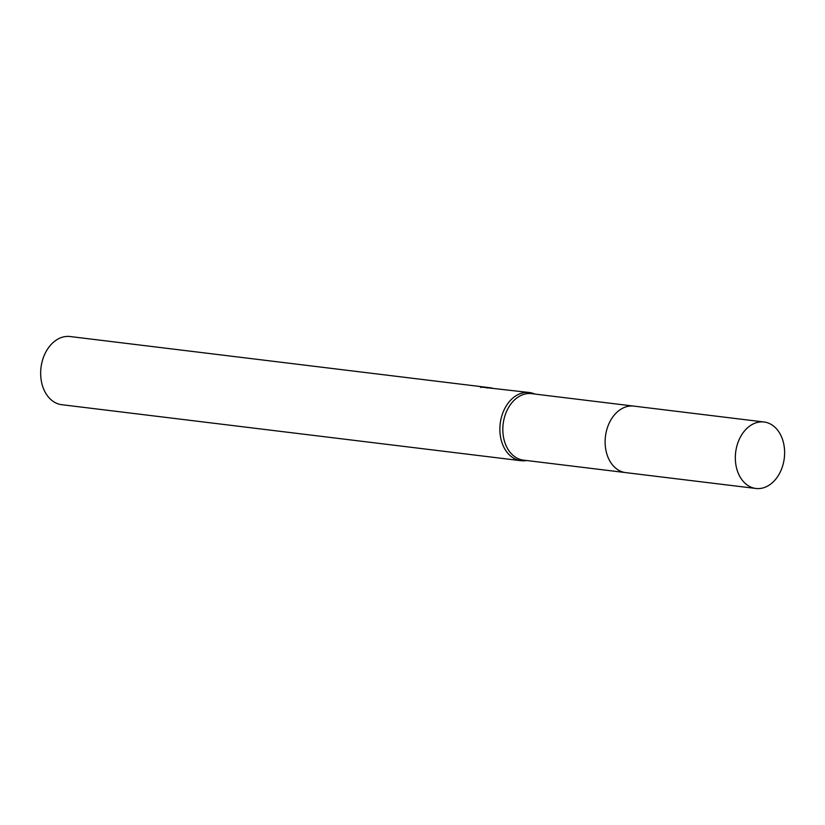 <?xml version="1.0" encoding="UTF-8"?>
<svg xmlns="http://www.w3.org/2000/svg" width="825" height="825" viewBox="0 0 825 825"><rect width="100%" height="100%" fill="white"/><g stroke="black" fill="none" stroke-linecap="round" stroke-linejoin="round"><path stroke-width="1.24" d="M633.043 406.024L531.517 393.649A33.485 24.492 97 0 0 503.394 422.245A33.485 24.492 97 0 0 520.977 459.659A33.485 24.492 97 0 0 523.411 460.123L624.938 472.508M534.734 394.041A34.341 25.121 97 0 0 531.795 392.989A34.341 25.121 97 0 0 529.299 392.514A34.341 25.121 97 0 0 500.455 421.843A34.341 25.121 97 0 0 518.492 460.216A34.341 25.121 97 0 0 520.987 460.701A34.341 25.121 97 0 0 526.628 460.515M490.091 387.729L492.009 387.998M480.748 387.286L480.862 386.708L487.843 387.461L70.094 336.528A34.341 25.121 97 0 0 41.25 365.857A34.341 25.121 97 0 0 59.287 404.229A34.341 25.121 97 0 0 61.782 404.704L520.987 460.701M529.299 392.514L480.274 386.977M480.944 387.554L481.48 386.698M487.843 387.461L489.514 387.74M487.152 388.07L487.255 387.544M764.033 421.998L633.827 406.106A33.505 24.503 97 0 0 605.983 433.053A33.505 24.503 97 0 0 625.721 472.622L755.927 488.472A33.485 24.492 97 0 0 783.75 461.546A33.485 24.492 97 0 0 764.033 421.998A33.485 24.492 97 0 0 736.199 448.924A33.485 24.492 97 0 0 755.927 488.472"/></g></svg>
